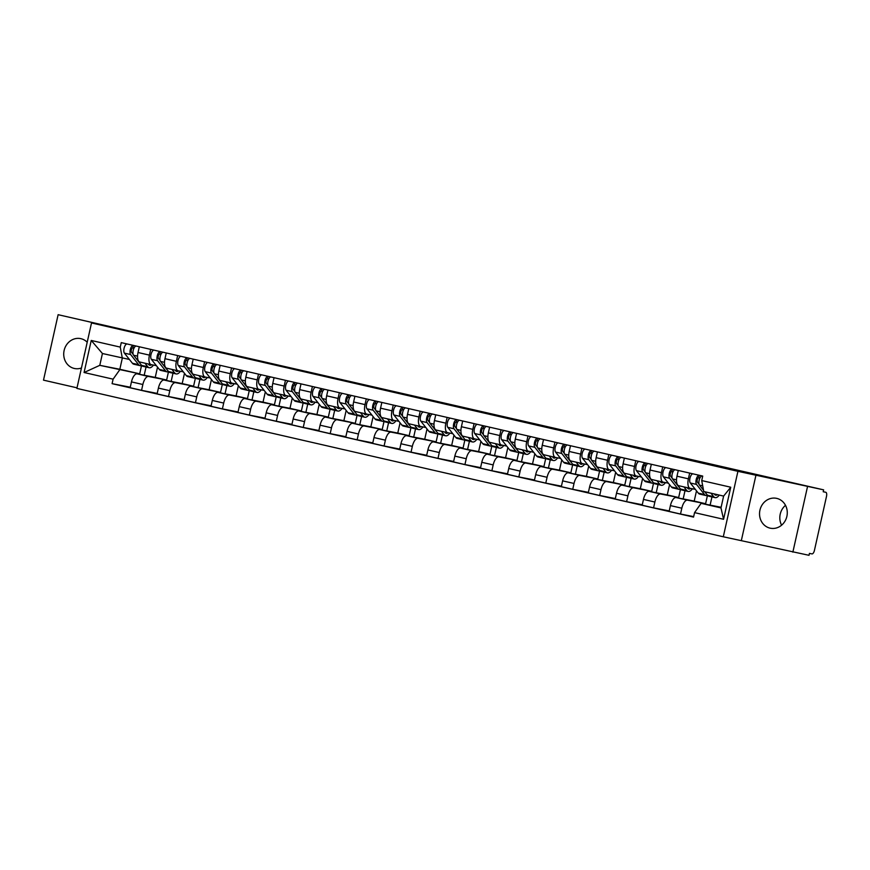 <?xml version="1.0" encoding="UTF-8"?>
<svg xmlns="http://www.w3.org/2000/svg" width="870" height="870" viewBox="0 0 870 870"><rect width="100%" height="100%" fill="white"/><g stroke="black" fill="none" stroke-linecap="round" stroke-linejoin="round"><path stroke-width="1.3" d="M781.597 525.197A15.258 13.822 101.1 0 1 785.501 505.318M776.736 498.379A15.258 13.822 -78.9 0 0 776.344 498.303A15.258 13.822 -78.9 0 0 759.891 510.385A15.258 13.822 -78.9 0 0 770.08 528.155A15.258 13.822 -78.9 0 0 770.472 528.231A15.258 13.822 -78.9 0 0 786.926 516.149A15.258 13.822 -78.9 0 0 776.736 498.379M84.118 356.047A15.258 13.822 101.1 0 1 84.825 352.894M87.207 342.225A15.258 13.822 -78.9 0 0 80.921 338.68A15.258 13.822 -78.9 0 0 80.529 338.593A15.258 13.822 -78.9 0 0 64.075 350.686A15.258 13.822 -78.9 0 0 74.265 368.456A15.258 13.822 -78.9 0 0 74.657 368.532A15.258 13.822 -78.9 0 0 81.454 367.999M91.513 322.955L76.886 388.411L723.296 536.779L809.013 555.31L809.437 553.396L811.949 553.896A3.915 1.653 102.9 0 0 814.429 550.395L826.5 496.389A3.915 1.653 102.9 0 0 825.75 492.257A3.915 1.653 102.9 0 0 825.728 492.257L823.216 491.757L823.64 489.853L737.923 471.322L91.513 322.955L109.609 326.511L58.127 314.69L823.64 489.853M58.127 314.69L43.5 380.146L77.017 387.835M792.864 552.135L807.501 486.689M157.535 367.129L155.241 377.395L137.145 373.85A8.994 3.806 102.9 0 0 131.457 381.897L130.152 387.715L141.56 390.336L142.854 384.507A8.994 3.806 -77.1 0 1 148.552 376.471L166.638 380.016L168.508 371.653M156.361 365.65L151.195 364.639A8.994 3.806 -77.1 0 1 151.141 364.628A8.994 3.806 -77.1 0 1 149.422 355.123L138.025 352.513A8.994 3.806 102.9 0 0 139.744 362.007A8.994 3.806 102.9 0 0 139.798 362.018L151.097 364.617M138.025 352.513L139.309 346.771L136.307 346.086A4.894 2.066 -77.1 0 0 133.415 349.653A4.894 2.066 -77.1 0 0 133.556 355.221L137.547 356.135M157.209 393.403L141.56 390.336M172.989 373.208L171.151 381.419M149.422 355.123L150.706 349.381M184.483 373.317L182.189 383.583L164.093 380.038A8.994 3.806 102.9 0 0 158.405 388.085L157.1 393.903L168.508 396.513L169.802 390.695A8.994 3.806 -77.1 0 1 175.501 382.648L193.586 386.204L195.456 377.841M180.405 371.262A11.734 4.959 -77.1 0 1 176.142 373.926L169.922 372.501A11.734 4.959 -77.1 0 1 168.508 371.533L160.504 361.409A4.894 2.066 -77.1 0 1 160.363 355.841A4.894 2.066 -77.1 0 1 163.255 352.274L166.257 352.959L164.974 358.69A8.994 3.806 102.9 0 0 166.692 368.195A8.994 3.806 102.9 0 0 166.746 368.206L178.045 370.794M184.157 399.591L168.508 396.513M199.937 379.385L198.099 387.607M183.309 371.838L178.143 370.816A8.994 3.806 -77.1 0 1 178.089 370.805A8.994 3.806 -77.1 0 1 176.371 361.311L177.654 355.569M211.432 379.505L209.137 389.771L191.041 386.215A8.994 3.806 102.9 0 0 185.353 394.262L184.048 400.091L195.456 402.701L196.75 396.883A8.994 3.806 -77.1 0 1 202.449 388.836L220.534 392.381L222.405 384.018M207.354 377.449A11.734 4.959 -77.1 0 1 203.091 380.114L196.87 378.689A11.734 4.959 -77.1 0 1 195.456 377.721L187.452 367.586A4.894 2.066 -77.1 0 1 187.311 362.029A4.894 2.066 -77.1 0 1 190.204 358.451L193.205 359.147L191.922 364.878A8.994 3.806 102.9 0 0 193.64 374.383A8.994 3.806 102.9 0 0 193.695 374.394L204.994 376.982M211.105 405.779L195.456 402.701M226.885 385.573L225.047 393.795M210.257 378.015L205.092 377.004A8.994 3.806 -77.1 0 1 205.037 376.993A8.994 3.806 -77.1 0 1 203.319 367.499L204.602 361.757M238.38 385.693L236.085 395.959L217.989 392.403A8.994 3.806 102.9 0 0 212.302 400.45L210.997 406.268L222.405 408.889L223.699 403.071A8.994 3.806 -77.1 0 1 229.397 395.023L247.482 398.569L249.353 390.206M234.302 383.637A11.734 4.959 -77.1 0 1 230.039 386.302L223.818 384.866A11.734 4.959 -77.1 0 1 222.405 383.909L214.401 373.774A4.894 2.066 -77.1 0 1 214.259 368.206A4.894 2.066 -77.1 0 1 217.152 364.639L220.153 365.324L218.87 371.066A8.994 3.806 102.9 0 0 220.588 380.56A8.994 3.806 102.9 0 0 220.643 380.571L231.942 383.17A8.994 3.806 -77.1 0 1 230.267 373.676L231.55 367.934M238.054 411.956L222.405 408.889M253.833 391.761L251.995 399.972M237.205 384.203L232.04 383.191A8.994 3.806 -77.1 0 1 231.985 383.181L220.588 380.56M265.328 391.87L263.034 402.136L244.938 398.59A8.994 3.806 102.9 0 0 239.25 406.638L237.945 412.456L249.353 415.077L250.647 409.248A8.994 3.806 -77.1 0 1 256.345 401.211L274.431 404.757L276.301 396.394M261.25 389.814A11.734 4.959 -77.1 0 1 256.987 392.479L250.767 391.054A11.734 4.959 -77.1 0 1 249.353 390.097L241.349 379.962A4.894 2.066 -77.1 0 1 241.207 374.394A4.894 2.066 -77.1 0 1 244.1 370.827L247.102 371.512L245.818 377.243A8.994 3.806 102.9 0 0 247.537 386.748A8.994 3.806 102.9 0 0 247.591 386.758L258.89 389.358M265.002 418.144L249.353 415.077M280.782 397.949L278.944 406.159M264.154 390.391L258.988 389.379A8.994 3.806 -77.1 0 1 258.934 389.368A8.994 3.806 -77.1 0 1 257.215 379.864L258.499 374.122M292.276 398.058L289.982 408.324L271.886 404.778A8.994 3.806 102.9 0 0 266.198 412.826L264.893 418.644L276.301 421.254L277.595 415.436A8.994 3.806 -77.1 0 1 283.294 407.388L301.379 410.944L303.249 402.582M288.198 396.002A11.734 4.959 -77.1 0 1 283.935 398.667L277.715 397.242A11.734 4.959 -77.1 0 1 276.301 396.274L268.297 386.139A4.894 2.066 -77.1 0 1 268.156 380.581A4.894 2.066 -77.1 0 1 271.048 377.004L274.05 377.7L272.767 383.431A8.994 3.806 102.9 0 0 274.485 392.935A8.994 3.806 102.9 0 0 274.539 392.946L285.838 395.535M291.95 424.332L276.301 421.254M307.73 404.126L305.892 412.347M291.102 396.579L285.936 395.556A8.994 3.806 -77.1 0 1 285.882 395.546A8.994 3.806 -77.1 0 1 284.164 386.052L285.447 380.31M319.225 404.245L316.93 414.512L298.834 410.955A8.994 3.806 102.9 0 0 293.147 419.003L291.841 424.832L303.249 427.442L304.543 421.624A8.994 3.806 -77.1 0 1 310.242 413.576L328.327 417.121L330.198 408.759M315.147 402.19A11.734 4.959 -77.1 0 1 310.884 404.854L304.663 403.43A11.734 4.959 -77.1 0 1 303.249 402.462L295.245 392.326A4.894 2.066 -77.1 0 1 295.104 386.769A4.894 2.066 -77.1 0 1 297.997 383.191L300.998 383.887L299.715 389.619A8.994 3.806 102.9 0 0 301.433 399.112A8.994 3.806 102.9 0 0 301.488 399.123L312.787 401.722M318.898 430.519L303.249 427.442M334.678 410.314L332.84 418.524M318.05 402.756L312.885 401.744A8.994 3.806 -77.1 0 1 312.83 401.733A8.994 3.806 -77.1 0 1 311.112 392.239L312.395 386.497M346.173 410.433L343.878 420.699L325.782 417.143A8.994 3.806 102.9 0 0 320.095 425.191L318.79 431.009L330.198 433.63L331.492 427.812A8.994 3.806 -77.1 0 1 337.19 419.764L355.275 423.309L357.146 414.946M342.095 408.378A11.734 4.959 -77.1 0 1 337.832 411.042L331.611 409.607A11.734 4.959 -77.1 0 1 330.198 408.65L322.194 398.514A4.894 2.066 -77.1 0 1 322.052 392.946A4.894 2.066 -77.1 0 1 324.945 389.379L327.946 390.064L326.663 395.806A8.994 3.806 102.9 0 0 328.381 405.3A8.994 3.806 102.9 0 0 328.436 405.311L339.735 407.91M345.847 436.696L330.198 433.63M361.626 416.502L359.788 424.712M344.998 408.943L339.833 407.932A8.994 3.806 -77.1 0 1 339.778 407.921A8.994 3.806 -77.1 0 1 338.06 398.416L339.344 392.674M373.121 416.61L370.827 426.876L352.731 423.331A8.994 3.806 102.9 0 0 347.043 431.379L345.738 437.197L357.146 439.818L358.44 433.989A8.994 3.806 -77.1 0 1 364.138 425.952L382.224 429.497L384.094 421.134M369.043 414.555A11.734 4.959 -77.1 0 1 364.78 417.219L358.56 415.795A11.734 4.959 -77.1 0 1 357.146 414.838L349.142 404.702A4.894 2.066 -77.1 0 1 349 399.134A4.894 2.066 -77.1 0 1 351.893 395.567L354.895 396.252L353.611 401.983A8.994 3.806 102.9 0 0 355.33 411.488A8.994 3.806 102.9 0 0 355.384 411.499L366.683 414.087M372.795 442.884L357.146 439.818M388.575 422.689L386.737 430.9M371.947 415.131L366.781 414.12A8.994 3.806 -77.1 0 1 366.727 414.109A8.994 3.806 -77.1 0 1 365.008 404.604L366.292 398.862M400.069 422.798L397.775 433.064L379.679 429.519A8.994 3.806 102.9 0 0 373.991 437.566L372.686 443.385L384.094 445.995L385.388 440.176A8.994 3.806 -77.1 0 1 391.087 432.129L409.172 435.685L411.042 427.322M395.991 420.743A11.734 4.959 -77.1 0 1 391.728 423.407L385.508 421.983A11.734 4.959 -77.1 0 1 384.094 421.015L376.09 410.879A4.894 2.066 -77.1 0 1 375.949 405.322A4.894 2.066 -77.1 0 1 378.841 401.744L381.843 402.44L380.56 408.171A8.994 3.806 102.9 0 0 382.278 417.676A8.994 3.806 102.9 0 0 382.332 417.687L393.631 420.275M399.743 449.072L384.094 445.995M415.523 428.866L413.685 437.088M398.895 421.319L393.729 420.297A8.994 3.806 -77.1 0 1 393.675 420.286A8.994 3.806 -77.1 0 1 391.957 410.792L393.24 405.05M427.018 428.986L424.723 439.252L406.627 435.696A8.994 3.806 102.9 0 0 400.939 443.743L399.635 449.562L411.042 452.182L412.337 446.364A8.994 3.806 -77.1 0 1 418.035 438.317L436.12 441.862L437.991 433.499M422.94 426.931A11.734 4.959 -77.1 0 1 418.677 429.595L412.456 428.171A11.734 4.959 -77.1 0 1 411.042 427.203L403.038 417.067A4.894 2.066 -77.1 0 1 402.897 411.499A4.894 2.066 -77.1 0 1 405.79 407.932L408.791 408.628L407.508 414.359A8.994 3.806 102.9 0 0 409.226 423.853A8.994 3.806 102.9 0 0 409.281 423.864L420.58 426.463M426.691 455.26L411.042 452.182M442.471 435.054L440.633 443.265M425.843 427.496L420.678 426.485A8.994 3.806 -77.1 0 1 420.623 426.474A8.994 3.806 -77.1 0 1 418.905 416.98L420.188 411.238M453.966 435.174L451.671 445.429L433.575 441.884A8.994 3.806 102.9 0 0 427.888 449.931L426.583 455.749L437.991 458.37L439.285 452.552A8.994 3.806 -77.1 0 1 444.983 444.505L463.068 448.05L464.939 439.687M449.888 433.108A11.734 4.959 -77.1 0 1 445.625 435.783L439.404 434.347A11.734 4.959 -77.1 0 1 437.991 433.39L429.987 423.255A4.894 2.066 -77.1 0 1 429.845 417.687A4.894 2.066 -77.1 0 1 432.738 414.12L435.739 414.805L434.456 420.547A8.994 3.806 102.9 0 0 436.174 430.041A8.994 3.806 102.9 0 0 436.229 430.052L447.528 432.651M453.64 461.437L437.991 458.37M469.419 441.242L467.581 449.453M452.791 433.684L447.626 432.673A8.994 3.806 -77.1 0 1 447.571 432.662A8.994 3.806 -77.1 0 1 445.853 423.157L447.137 417.415M480.914 441.351L478.62 451.617L460.524 448.072A8.994 3.806 102.9 0 0 454.836 456.119L453.531 461.937L464.939 464.558L466.233 458.729A8.994 3.806 -77.1 0 1 471.931 450.682L490.017 454.238L491.887 445.875M476.825 439.296A11.734 4.959 -77.1 0 1 472.573 441.96L466.353 440.535A11.734 4.959 -77.1 0 1 464.939 439.578L456.935 429.443A4.894 2.066 -77.1 0 1 456.793 423.875A4.894 2.066 -77.1 0 1 459.686 420.308L462.688 420.993L461.404 426.724A8.994 3.806 102.9 0 0 463.123 436.229A8.994 3.806 102.9 0 0 463.177 436.24L474.476 438.828M480.588 467.625L464.939 464.558M496.368 447.43L494.53 455.641M479.74 439.872L474.574 438.861A8.994 3.806 -77.1 0 1 474.52 438.85A8.994 3.806 -77.1 0 1 472.801 429.345L474.085 423.603M507.862 447.539L505.568 457.805L487.472 454.26A8.994 3.806 102.9 0 0 481.784 462.296L480.479 468.125L491.887 470.735L493.181 464.917A8.994 3.806 -77.1 0 1 498.88 456.87L516.965 460.426L518.835 452.063M503.773 445.483A11.734 4.959 -77.1 0 1 499.521 448.148L493.301 446.723A11.734 4.959 -77.1 0 1 491.887 445.755L483.883 435.62A4.894 2.066 -77.1 0 1 483.742 430.063A4.894 2.066 -77.1 0 1 486.635 426.485L489.636 427.181L488.353 432.912A8.994 3.806 102.9 0 0 490.071 442.417A8.994 3.806 102.9 0 0 490.125 442.428L501.424 445.016A8.994 3.806 -77.1 0 1 499.75 435.533L501.033 429.791M507.536 473.813L491.887 470.735M523.316 453.607L521.478 461.829M506.688 446.049L501.522 445.038A8.994 3.806 -77.1 0 1 501.468 445.027L490.071 442.417M534.811 453.727L532.516 463.993L514.42 460.437A8.994 3.806 102.9 0 0 508.732 468.484L507.428 474.302L518.835 476.923L520.129 471.105A8.994 3.806 -77.1 0 1 525.828 463.057L543.913 466.603L545.784 458.24M530.722 451.671A11.734 4.959 -77.1 0 1 526.47 454.336L520.249 452.911A11.734 4.959 -77.1 0 1 518.835 451.943L510.831 441.808A4.894 2.066 -77.1 0 1 510.69 436.24A4.894 2.066 -77.1 0 1 513.583 432.673L516.584 433.369L515.301 439.1A8.994 3.806 102.9 0 0 517.019 448.594A8.994 3.806 102.9 0 0 517.074 448.605L528.373 451.204M534.485 479.99L518.835 476.923M550.264 459.795L548.426 468.006M533.636 452.237L528.471 451.225A8.994 3.806 -77.1 0 1 528.416 451.215A8.994 3.806 -77.1 0 1 526.698 441.71L527.981 435.979M561.759 459.904L559.464 470.17L541.368 466.624A8.994 3.806 102.9 0 0 535.681 474.672L534.376 480.49L545.784 483.111L547.078 477.293A8.994 3.806 -77.1 0 1 552.776 469.245L570.861 472.791L572.732 464.428M557.67 457.848A11.734 4.959 -77.1 0 1 553.418 460.524L547.197 459.088A11.734 4.959 -77.1 0 1 545.784 458.131L537.78 447.996A4.894 2.066 -77.1 0 1 537.638 442.428A4.894 2.066 -77.1 0 1 540.531 438.861L543.532 439.546L542.249 445.288A8.994 3.806 102.9 0 0 543.967 454.782A8.994 3.806 102.9 0 0 544.022 454.792L555.321 457.392M561.433 486.178L545.784 483.111M577.212 465.983L575.375 474.193M560.584 458.425L555.419 457.413A8.994 3.806 -77.1 0 1 555.364 457.402A8.994 3.806 -77.1 0 1 553.646 447.898L554.929 442.156M588.707 466.092L586.413 476.358L568.317 472.812A8.994 3.806 102.9 0 0 562.629 480.86L561.324 486.678L572.732 489.299L574.026 483.47A8.994 3.806 -77.1 0 1 579.725 475.422L597.81 478.978L599.68 470.616M584.618 464.036A11.734 4.959 -77.1 0 1 580.366 466.701L574.146 465.276A11.734 4.959 -77.1 0 1 572.732 464.308L564.728 454.183A4.894 2.066 -77.1 0 1 564.586 448.615A4.894 2.066 -77.1 0 1 567.479 445.048L570.481 445.734L569.197 451.465A8.994 3.806 102.9 0 0 570.916 460.969A8.994 3.806 102.9 0 0 570.97 460.98L582.269 463.569M588.381 492.366L572.732 489.299M604.161 472.16L602.323 480.381M587.533 464.613L582.367 463.59A8.994 3.806 -77.1 0 1 582.313 463.579A8.994 3.806 -77.1 0 1 580.594 454.086L581.878 448.344M615.655 472.279L613.361 482.546L595.265 479A8.994 3.806 102.9 0 0 589.577 487.037L588.272 492.866L599.68 495.476L600.974 489.658A8.994 3.806 -77.1 0 1 606.673 481.61L624.758 485.166L626.628 476.803M611.567 470.224A11.734 4.959 -77.1 0 1 607.314 472.888L601.094 471.464A11.734 4.959 -77.1 0 1 599.68 470.496L591.676 460.36A4.894 2.066 -77.1 0 1 591.535 454.803A4.894 2.066 -77.1 0 1 594.428 451.225L597.429 451.921L596.146 457.653A8.994 3.806 102.9 0 0 597.864 467.157A8.994 3.806 102.9 0 0 597.918 467.168L609.217 469.756M615.329 498.553L599.68 495.476M631.109 478.348L629.271 486.569M614.481 470.79L609.315 469.778A8.994 3.806 -77.1 0 1 609.261 469.767A8.994 3.806 -77.1 0 1 607.543 460.273L608.826 454.531M642.604 478.467L640.309 488.733L622.213 485.177A8.994 3.806 102.9 0 0 616.525 493.225L615.221 499.043L626.628 501.664L627.922 495.846A8.994 3.806 -77.1 0 1 633.621 487.798L651.706 491.343L653.577 482.98M638.515 476.412A11.734 4.959 -77.1 0 1 634.263 479.076L628.042 477.641A11.734 4.959 -77.1 0 1 626.628 476.684L618.624 466.548A4.894 2.066 -77.1 0 1 618.483 460.98A4.894 2.066 -77.1 0 1 621.376 457.413L624.377 458.098L623.094 463.84A8.994 3.806 102.9 0 0 624.812 473.334A8.994 3.806 102.9 0 0 624.867 473.345L636.166 475.944A8.994 3.806 -77.1 0 1 634.491 466.45L635.774 460.719M642.277 504.73L626.628 501.664M658.057 484.536L656.219 492.746M641.429 476.977L636.264 475.966A8.994 3.806 -77.1 0 1 636.209 475.955L624.812 473.334M669.552 484.644L667.257 494.91L649.161 491.365A8.994 3.806 102.9 0 0 643.474 499.413L642.169 505.231L653.577 507.852L654.871 502.033A8.994 3.806 -77.1 0 1 660.569 493.986L678.654 497.531L680.525 489.168M665.463 482.589A11.734 4.959 -77.1 0 1 661.211 485.253L654.99 483.829A11.734 4.959 -77.1 0 1 653.577 482.872L645.573 472.736A4.894 2.066 -77.1 0 1 645.431 467.168A4.894 2.066 -77.1 0 1 648.324 463.601L651.325 464.286L650.042 470.028A8.994 3.806 102.9 0 0 651.76 479.522A8.994 3.806 102.9 0 0 651.815 479.533L663.114 482.132M669.226 510.918L653.577 507.852M685.005 490.723L683.168 498.934M668.377 483.165L663.212 482.154A8.994 3.806 -77.1 0 1 663.157 482.143A8.994 3.806 -77.1 0 1 661.439 472.638L662.722 466.896M696.5 490.832L694.206 501.098L676.11 497.553A8.994 3.806 102.9 0 0 670.422 505.6L669.117 511.419L680.514 514.029L681.819 508.21A8.994 3.806 -77.1 0 1 687.518 500.163L705.603 503.719L707.473 495.356M692.411 488.777A11.734 4.959 -77.1 0 1 688.159 491.441L681.939 490.017A11.734 4.959 -77.1 0 1 680.525 489.049L672.521 478.924A4.894 2.066 -77.1 0 1 672.379 473.356A4.894 2.066 -77.1 0 1 675.272 469.789L678.274 470.474L676.99 476.205A8.994 3.806 102.9 0 0 678.709 485.71A8.994 3.806 102.9 0 0 678.763 485.721L690.062 488.309M693.662 516.617L680.514 514.029M711.954 496.9L710.116 505.122M695.326 489.353L690.16 488.331A8.994 3.806 -77.1 0 1 690.106 488.32A8.994 3.806 -77.1 0 1 688.387 478.826L689.671 473.084M694.206 501.098L705.603 503.719M667.257 494.91L678.654 497.531M640.309 488.733L651.706 491.343M613.361 482.546L624.758 485.166M586.413 476.358L597.81 478.978M559.464 470.17L570.861 472.791M532.516 463.993L543.913 466.603M505.568 457.805L516.965 460.426M478.62 451.617L490.017 454.238M451.671 445.429L463.068 448.05M424.723 439.252L436.12 441.862M397.775 433.064L409.172 435.685M370.827 426.876L382.224 429.497M343.878 420.699L355.275 423.309M316.93 414.512L328.327 417.121M289.982 408.324L301.379 410.944M263.034 402.136L274.431 404.757M236.085 395.959L247.482 398.569M209.137 389.771L220.534 392.381M182.189 383.583L193.586 386.204M155.241 377.395L166.638 380.016M122.333 358.07L119.832 369.271L99.789 365.335L139.689 373.828L141.56 365.465M119.832 369.271L139.689 373.828M129.412 359.462L102.432 353.514L99.789 365.335L84.075 372.512L91.241 340.453L120.256 347.108L122.3 358.07M721.121 507.275L701.111 503.349L720.98 507.917L723.622 496.085L703.754 491.517L701.72 480.566L702.721 476.075L121.267 342.628L120.256 347.108M701.72 480.566L730.746 487.222L723.579 519.281L694.554 512.626L701.111 503.349M119.658 369.902L113.1 379.168L112.089 383.659L693.553 517.106L694.554 512.626M113.1 379.168L84.075 372.512M723.296 536.779L737.923 471.322M741.392 540.324L756.019 474.868M130.261 387.215L112.089 383.659M146.04 367.02L144.202 375.231M91.241 340.453L102.432 353.514M720.98 507.917L723.579 519.281M723.622 496.085L730.746 487.222M148.215 363.954L148.661 364.508A9.189 3.882 102.9 0 0 149.76 365.269A9.189 3.882 102.9 0 0 151.652 364.726M153.457 365.074A11.734 4.959 -77.1 0 1 149.194 367.738L142.974 366.313A11.734 4.959 -77.1 0 1 141.56 365.356L133.556 355.221M149.194 367.738A11.734 4.959 -77.1 0 1 147.78 366.781L144.953 363.203M133.153 354.373L131.49 352.274A2.349 0.99 -77.1 0 1 131.424 349.609A2.349 0.99 -77.1 0 1 132.816 347.891L133.991 348.163M141.636 365.433A11.734 4.959 -77.1 0 1 140.037 365.639A11.734 4.959 -77.1 0 1 138.624 364.682L130.62 354.547A4.894 2.066 -77.1 0 1 130.478 348.979A4.894 2.066 -77.1 0 1 133.371 345.412L136.307 346.086M140.037 365.639L133.817 364.215A11.734 4.959 -77.1 0 1 132.403 363.247L124.399 353.122A4.894 2.066 -77.1 0 1 124.269 347.554A4.894 2.066 -77.1 0 1 127.15 343.987L127.324 344.02M132.816 347.891L133.371 345.412L127.15 343.987M175.164 370.142L175.609 370.696A9.189 3.882 102.9 0 0 176.708 371.446A9.189 3.882 102.9 0 0 178.6 370.914M176.142 373.926A11.734 4.959 -77.1 0 1 174.729 372.969L171.901 369.391M160.102 360.561L158.438 358.462A2.349 0.99 -77.1 0 1 158.373 355.786A2.349 0.99 -77.1 0 1 159.765 354.079L160.939 354.351M168.584 371.62A11.734 4.959 -77.1 0 1 166.986 371.827A11.734 4.959 -77.1 0 1 165.572 370.859L157.568 360.735A4.894 2.066 -77.1 0 1 157.426 355.167A4.894 2.066 -77.1 0 1 160.319 351.6L163.255 352.274M166.986 371.827L160.765 370.402A11.734 4.959 -77.1 0 1 159.351 369.435L151.347 359.299A4.894 2.066 -77.1 0 1 151.217 353.742A4.894 2.066 -77.1 0 1 154.099 350.164L154.273 350.208M159.765 354.079L160.319 351.6L154.099 350.164M202.112 376.318L202.558 376.884A9.189 3.882 102.9 0 0 203.656 377.634A9.189 3.882 102.9 0 0 205.548 377.091M203.091 380.114A11.734 4.959 -77.1 0 1 201.677 379.146L198.849 375.579M187.05 366.738L185.386 364.65A2.349 0.99 -77.1 0 1 185.321 361.974A2.349 0.99 -77.1 0 1 186.713 360.256L187.887 360.528M195.532 377.808A11.734 4.959 -77.1 0 1 193.934 378.015A11.734 4.959 -77.1 0 1 192.52 377.047L184.516 366.912A4.894 2.066 -77.1 0 1 184.375 361.354A4.894 2.066 -77.1 0 1 187.267 357.777L190.204 358.451M193.934 378.015L187.713 376.579A11.734 4.959 -77.1 0 1 186.3 375.622L178.296 365.487A4.894 2.066 -77.1 0 1 178.165 359.919A4.894 2.066 -77.1 0 1 181.047 356.352L181.221 356.385M186.713 360.256L187.267 357.777L181.047 356.352M229.06 382.506L229.506 383.061A9.189 3.882 102.9 0 0 230.604 383.822A9.189 3.882 102.9 0 0 232.497 383.278M230.039 386.302A11.734 4.959 -77.1 0 1 228.625 385.334L225.798 381.756M213.998 372.925L212.334 370.827A2.349 0.99 -77.1 0 1 212.269 368.162A2.349 0.99 -77.1 0 1 213.661 366.444L214.836 366.716M222.481 383.996A11.734 4.959 -77.1 0 1 220.882 384.192A11.734 4.959 -77.1 0 1 219.468 383.235L211.464 373.099A4.894 2.066 -77.1 0 1 211.323 367.531A4.894 2.066 -77.1 0 1 214.216 363.964L217.152 364.639M220.882 384.192L214.662 382.767A11.734 4.959 -77.1 0 1 213.248 381.81L205.244 371.675A4.894 2.066 -77.1 0 1 205.113 366.107A4.894 2.066 -77.1 0 1 207.995 362.54L208.169 362.572M213.661 366.444L214.216 363.964L207.995 362.54M256.008 388.694L256.454 389.249A9.189 3.882 102.9 0 0 257.553 390.01A9.189 3.882 102.9 0 0 259.445 389.466M256.987 392.479A11.734 4.959 -77.1 0 1 255.573 391.522L252.746 387.944M240.946 379.113L239.283 377.014A2.349 0.99 -77.1 0 1 239.217 374.339A2.349 0.99 -77.1 0 1 240.609 372.632L241.784 372.904M249.429 390.173A11.734 4.959 -77.1 0 1 247.83 390.38A11.734 4.959 -77.1 0 1 246.417 389.423L238.413 379.287A4.894 2.066 -77.1 0 1 238.271 373.719A4.894 2.066 -77.1 0 1 241.164 370.152L244.1 370.827M247.83 390.38L241.61 388.955A11.734 4.959 -77.1 0 1 240.196 387.987L232.192 377.852A4.894 2.066 -77.1 0 1 232.062 372.295A4.894 2.066 -77.1 0 1 234.943 368.728L235.117 368.76M240.609 372.632L241.164 370.152L234.943 368.728M282.957 394.882L283.402 395.437A9.189 3.882 102.9 0 0 284.501 396.187A9.189 3.882 102.9 0 0 286.393 395.654M283.935 398.667A11.734 4.959 -77.1 0 1 282.522 397.71L279.694 394.132M267.895 385.301L266.231 383.202A2.349 0.99 -77.1 0 1 266.166 380.527A2.349 0.99 -77.1 0 1 267.558 378.82L268.732 379.092M276.377 396.361A11.734 4.959 -77.1 0 1 274.779 396.568A11.734 4.959 -77.1 0 1 273.365 395.6L265.361 385.464A4.894 2.066 -77.1 0 1 265.219 379.907A4.894 2.066 -77.1 0 1 268.112 376.34L271.048 377.004M274.779 396.568L268.558 395.143A11.734 4.959 -77.1 0 1 267.144 394.175L259.14 384.04A4.894 2.066 -77.1 0 1 259.01 378.483A4.894 2.066 -77.1 0 1 261.892 374.905L262.066 374.937M267.558 378.82L268.112 376.34L261.892 374.905M309.905 401.059L310.351 401.625A9.189 3.882 102.9 0 0 311.449 402.375A9.189 3.882 102.9 0 0 313.341 401.831M310.884 404.854A11.734 4.959 -77.1 0 1 309.47 403.887L306.642 400.309M294.843 391.478L293.179 389.39A2.349 0.99 -77.1 0 1 293.114 386.715A2.349 0.99 -77.1 0 1 294.506 384.997L295.68 385.269M303.325 402.549A11.734 4.959 -77.1 0 1 301.727 402.756A11.734 4.959 -77.1 0 1 300.313 401.788L292.309 391.652A4.894 2.066 -77.1 0 1 292.168 386.095A4.894 2.066 -77.1 0 1 295.06 382.517L297.997 383.191M301.727 402.756L295.506 401.32A11.734 4.959 -77.1 0 1 294.093 400.363L286.089 390.228A4.894 2.066 -77.1 0 1 285.958 384.66A4.894 2.066 -77.1 0 1 288.84 381.093L289.014 381.125M294.506 384.997L295.06 382.517L288.84 381.093M336.853 407.247L337.299 407.802A9.189 3.882 102.9 0 0 338.397 408.563A9.189 3.882 102.9 0 0 340.29 408.019M337.832 411.042A11.734 4.959 -77.1 0 1 336.418 410.074L333.591 406.497M321.791 397.666L320.127 395.567A2.349 0.99 -77.1 0 1 320.062 392.903A2.349 0.99 -77.1 0 1 321.454 391.185L322.629 391.456M330.274 408.737A11.734 4.959 -77.1 0 1 328.675 408.933A11.734 4.959 -77.1 0 1 327.261 407.976L319.257 397.84A4.894 2.066 -77.1 0 1 319.116 392.272A4.894 2.066 -77.1 0 1 322.009 388.705L324.945 389.379M328.675 408.933L322.455 407.508A11.734 4.959 -77.1 0 1 321.041 406.551L313.037 396.415A4.894 2.066 -77.1 0 1 312.906 390.847A4.894 2.066 -77.1 0 1 315.788 387.28L315.962 387.313M321.454 391.185L322.009 388.705L315.788 387.28M363.801 413.435L364.247 413.989A9.189 3.882 102.9 0 0 365.346 414.751A9.189 3.882 102.9 0 0 367.238 414.207M364.78 417.219A11.734 4.959 -77.1 0 1 363.366 416.262L360.539 412.685M348.739 403.854L347.076 401.755A2.349 0.99 -77.1 0 1 347.01 399.08A2.349 0.99 -77.1 0 1 348.402 397.372L349.577 397.644M357.222 414.914A11.734 4.959 -77.1 0 1 355.623 415.12A11.734 4.959 -77.1 0 1 354.21 414.163L346.206 404.028A4.894 2.066 -77.1 0 1 346.064 398.46A4.894 2.066 -77.1 0 1 348.957 394.893L351.893 395.567M355.623 415.12L349.403 413.696A11.734 4.959 -77.1 0 1 347.989 412.728L339.985 402.592A4.894 2.066 -77.1 0 1 339.855 397.035A4.894 2.066 -77.1 0 1 342.736 393.457L342.91 393.501M348.402 397.372L348.957 394.893L342.736 393.457M390.75 419.612L391.195 420.177A9.189 3.882 102.9 0 0 392.294 420.928A9.189 3.882 102.9 0 0 394.186 420.395M391.728 423.407A11.734 4.959 -77.1 0 1 390.315 422.45L387.487 418.872M375.688 410.031L374.024 407.943A2.349 0.99 -77.1 0 1 373.959 405.268A2.349 0.99 -77.1 0 1 375.351 403.56L376.525 403.832M384.17 421.102A11.734 4.959 -77.1 0 1 382.572 421.308A11.734 4.959 -77.1 0 1 381.158 420.34L373.154 410.205A4.894 2.066 -77.1 0 1 373.012 404.648A4.894 2.066 -77.1 0 1 375.905 401.07L378.841 401.744M382.572 421.308L376.351 419.884A11.734 4.959 -77.1 0 1 374.937 418.916L366.933 408.78A4.894 2.066 -77.1 0 1 366.803 403.223A4.894 2.066 -77.1 0 1 369.685 399.645L369.859 399.678M375.351 403.56L375.905 401.07L369.685 399.645M417.698 425.8L418.133 426.365A9.189 3.882 102.9 0 0 419.242 427.116A9.189 3.882 102.9 0 0 421.134 426.572M418.677 429.595A11.734 4.959 -77.1 0 1 417.263 428.627L414.435 425.049M402.636 416.219L400.972 414.131A2.349 0.99 -77.1 0 1 400.907 411.456A2.349 0.99 -77.1 0 1 402.299 409.737L403.473 410.009M411.118 427.29A11.734 4.959 -77.1 0 1 409.52 427.496A11.734 4.959 -77.1 0 1 408.106 426.528L400.102 416.393A4.894 2.066 -77.1 0 1 399.961 410.825A4.894 2.066 -77.1 0 1 402.853 407.258L405.79 407.932M409.52 427.496L403.299 426.061A11.734 4.959 -77.1 0 1 401.886 425.104L393.882 414.968A4.894 2.066 -77.1 0 1 393.751 409.4A4.894 2.066 -77.1 0 1 396.633 405.833L396.807 405.866M402.299 409.737L402.853 407.258L396.633 405.833M444.646 431.988L445.081 432.542A9.189 3.882 102.9 0 0 446.19 433.303A9.189 3.882 102.9 0 0 448.083 432.76M445.625 435.783A11.734 4.959 -77.1 0 1 444.211 434.815L441.384 431.237M429.584 422.407L427.92 420.308A2.349 0.99 -77.1 0 1 427.855 417.643A2.349 0.99 -77.1 0 1 429.247 415.925L430.422 416.197M438.067 433.477A11.734 4.959 -77.1 0 1 436.468 433.673A11.734 4.959 -77.1 0 1 435.054 432.716L427.05 422.581A4.894 2.066 -77.1 0 1 426.909 417.013A4.894 2.066 -77.1 0 1 429.802 413.446L432.738 414.12M436.468 433.673L430.248 432.249A11.734 4.959 -77.1 0 1 428.834 431.292L420.83 421.156A4.894 2.066 -77.1 0 1 420.699 415.588A4.894 2.066 -77.1 0 1 423.581 412.021L423.755 412.054M429.247 415.925L429.802 413.446L423.581 412.021M471.594 438.175L472.029 438.73A9.189 3.882 102.9 0 0 473.139 439.48A9.189 3.882 102.9 0 0 475.031 438.948M472.573 441.96A11.734 4.959 -77.1 0 1 471.159 441.003L468.332 437.425M456.532 428.595L454.869 426.496A2.349 0.99 -77.1 0 1 454.803 423.82A2.349 0.99 -77.1 0 1 456.195 422.113L457.37 422.385M465.015 439.654A11.734 4.959 -77.1 0 1 463.416 439.861A11.734 4.959 -77.1 0 1 462.003 438.904L453.999 428.769A4.894 2.066 -77.1 0 1 453.857 423.201A4.894 2.066 -77.1 0 1 456.75 419.634L459.686 420.308M463.416 439.861L457.196 438.436A11.734 4.959 -77.1 0 1 455.782 437.469L447.778 427.333A4.894 2.066 -77.1 0 1 447.637 421.776A4.894 2.066 -77.1 0 1 450.529 418.198L450.703 418.242M456.195 422.113L456.75 419.634L450.529 418.198M498.543 444.352L498.978 444.918A9.189 3.882 102.9 0 0 500.087 445.668A9.189 3.882 102.9 0 0 501.979 445.125M499.521 448.148A11.734 4.959 -77.1 0 1 498.108 447.191L495.28 443.613M483.481 434.772L481.817 432.684A2.349 0.99 -77.1 0 1 481.752 430.008A2.349 0.99 -77.1 0 1 483.144 428.301L484.318 428.573M491.963 445.842A11.734 4.959 -77.1 0 1 490.365 446.049A11.734 4.959 -77.1 0 1 488.951 445.081L480.947 434.946A4.894 2.066 -77.1 0 1 480.805 429.388A4.894 2.066 -77.1 0 1 483.698 425.811L486.635 426.485M490.365 446.049L484.144 444.624A11.734 4.959 -77.1 0 1 482.73 443.656L474.726 433.521A4.894 2.066 -77.1 0 1 474.585 427.953A4.894 2.066 -77.1 0 1 477.478 424.386L477.652 424.419M483.144 428.301L483.698 425.811L477.478 424.386M525.491 450.54L525.926 451.106A9.189 3.882 102.9 0 0 527.035 451.856A9.189 3.882 102.9 0 0 528.927 451.312M526.47 454.336A11.734 4.959 -77.1 0 1 525.056 453.368L522.228 449.79M510.429 440.959L508.765 438.861A2.349 0.99 -77.1 0 1 508.7 436.196A2.349 0.99 -77.1 0 1 510.092 434.478L511.266 434.75M518.911 452.03A11.734 4.959 -77.1 0 1 517.313 452.237A11.734 4.959 -77.1 0 1 515.899 451.269L507.895 441.133A4.894 2.066 -77.1 0 1 507.754 435.565A4.894 2.066 -77.1 0 1 510.646 431.998L513.583 432.673M517.313 452.237L511.092 450.801A11.734 4.959 -77.1 0 1 509.679 449.844L501.675 439.709A4.894 2.066 -77.1 0 1 501.533 434.141A4.894 2.066 -77.1 0 1 504.426 430.574L504.6 430.606M510.092 434.478L510.646 431.998L504.426 430.574M552.439 456.728L552.874 457.283A9.189 3.882 102.9 0 0 553.983 458.044A9.189 3.882 102.9 0 0 555.876 457.5M553.418 460.524A11.734 4.959 -77.1 0 1 552.004 459.556L549.177 455.978M537.377 447.147L535.713 445.048A2.349 0.99 -77.1 0 1 535.648 442.384A2.349 0.99 -77.1 0 1 537.04 440.666L538.215 440.938M545.86 458.218A11.734 4.959 -77.1 0 1 544.261 458.414A11.734 4.959 -77.1 0 1 542.847 457.457L534.843 447.321A4.894 2.066 -77.1 0 1 534.702 441.753A4.894 2.066 -77.1 0 1 537.595 438.186L540.531 438.861M544.261 458.414L538.041 456.989A11.734 4.959 -77.1 0 1 536.627 456.032L528.623 445.897A4.894 2.066 -77.1 0 1 528.481 440.329A4.894 2.066 -77.1 0 1 531.374 436.762L531.548 436.794M537.04 440.666L537.595 438.186L531.374 436.762M579.387 462.916L579.822 463.471A9.189 3.882 102.9 0 0 580.932 464.221A9.189 3.882 102.9 0 0 582.824 463.688M580.366 466.701A11.734 4.959 -77.1 0 1 578.952 465.744L576.125 462.166M564.315 453.335L562.662 451.236A2.349 0.99 -77.1 0 1 562.596 448.561A2.349 0.99 -77.1 0 1 563.988 446.854L565.163 447.126M572.808 464.395A11.734 4.959 -77.1 0 1 571.209 464.602A11.734 4.959 -77.1 0 1 569.796 463.645L561.792 453.509A4.894 2.066 -77.1 0 1 561.65 447.941A4.894 2.066 -77.1 0 1 564.543 444.374L567.479 445.048M571.209 464.602L564.989 463.177A11.734 4.959 -77.1 0 1 563.575 462.209L555.571 452.074A4.894 2.066 -77.1 0 1 555.43 446.517A4.894 2.066 -77.1 0 1 558.322 442.939L558.496 442.982M563.988 446.854L564.543 444.374L558.322 442.939M606.336 469.093L606.771 469.659A9.189 3.882 102.9 0 0 607.88 470.409A9.189 3.882 102.9 0 0 609.772 469.865M607.314 472.888A11.734 4.959 -77.1 0 1 605.901 471.921L603.073 468.354M591.263 459.512L589.61 457.424A2.349 0.99 -77.1 0 1 589.545 454.749A2.349 0.99 -77.1 0 1 590.937 453.031L592.111 453.303M599.756 470.583A11.734 4.959 -77.1 0 1 598.158 470.79A11.734 4.959 -77.1 0 1 596.744 469.822L588.74 459.686A4.894 2.066 -77.1 0 1 588.598 454.129A4.894 2.066 -77.1 0 1 591.491 450.551L594.428 451.225M598.158 470.79L591.937 469.365A11.734 4.959 -77.1 0 1 590.523 468.397L582.519 458.262A4.894 2.066 -77.1 0 1 582.378 452.694A4.894 2.066 -77.1 0 1 585.271 449.127L585.445 449.159M590.937 453.031L591.491 450.551L585.271 449.127M633.284 475.281L633.719 475.846A9.189 3.882 102.9 0 0 634.828 476.597A9.189 3.882 102.9 0 0 636.72 476.053M634.263 479.076A11.734 4.959 -77.1 0 1 632.849 478.108L630.021 474.531M618.211 465.7L616.558 463.601A2.349 0.99 -77.1 0 1 616.493 460.937A2.349 0.99 -77.1 0 1 617.885 459.219L619.059 459.49M626.704 476.771A11.734 4.959 -77.1 0 1 625.106 476.977A11.734 4.959 -77.1 0 1 623.692 476.01L615.688 465.874A4.894 2.066 -77.1 0 1 615.547 460.306A4.894 2.066 -77.1 0 1 618.439 456.739L621.376 457.413M625.106 476.977L618.885 475.542A11.734 4.959 -77.1 0 1 617.472 474.585L609.468 464.449A4.894 2.066 -77.1 0 1 609.326 458.881A4.894 2.066 -77.1 0 1 612.219 455.314L612.393 455.347M617.885 459.219L618.439 456.739L612.219 455.314M660.232 481.469L660.667 482.023A9.189 3.882 102.9 0 0 661.776 482.785A9.189 3.882 102.9 0 0 663.669 482.241M661.211 485.253A11.734 4.959 -77.1 0 1 659.797 484.296L656.97 480.719M645.159 471.888L643.506 469.789A2.349 0.99 -77.1 0 1 643.441 467.125A2.349 0.99 -77.1 0 1 644.833 465.406L646.008 465.678M653.653 482.959A11.734 4.959 -77.1 0 1 652.054 483.154A11.734 4.959 -77.1 0 1 650.64 482.197L642.636 472.062A4.894 2.066 -77.1 0 1 642.495 466.494A4.894 2.066 -77.1 0 1 645.388 462.927L648.324 463.601M652.054 483.154L645.834 481.73A11.734 4.959 -77.1 0 1 644.42 480.762L636.416 470.637A4.894 2.066 -77.1 0 1 636.274 465.069A4.894 2.066 -77.1 0 1 639.167 461.502L639.341 461.535M644.833 465.406L645.388 462.927L639.167 461.502M687.18 487.657L687.615 488.211A9.189 3.882 102.9 0 0 688.725 488.962A9.189 3.882 102.9 0 0 690.617 488.429M688.159 491.441A11.734 4.959 -77.1 0 1 686.745 490.484L683.918 486.906M672.108 478.076L670.455 475.977A2.349 0.99 -77.1 0 1 670.389 473.302A2.349 0.99 -77.1 0 1 671.781 471.594L672.956 471.866M680.601 489.136A11.734 4.959 -77.1 0 1 679.002 489.342A11.734 4.959 -77.1 0 1 677.589 488.374L669.585 478.25A4.894 2.066 -77.1 0 1 669.443 472.682A4.894 2.066 -77.1 0 1 672.336 469.115L675.272 469.789M679.002 489.342L672.782 487.918A11.734 4.959 -77.1 0 1 671.368 486.95L663.364 476.814A4.894 2.066 -77.1 0 1 663.223 471.257A4.894 2.066 -77.1 0 1 666.115 467.679L666.289 467.723M671.781 471.594L672.336 469.115L666.115 467.679M714.183 493.921L714.564 494.399A9.189 3.882 102.9 0 0 715.673 495.15A9.189 3.882 102.9 0 0 717.478 494.671M719.283 495.084A11.734 4.959 -77.1 0 1 715.107 497.629L708.887 496.204A11.734 4.959 -77.1 0 1 707.473 495.237L704.711 491.746M715.107 497.629A11.734 4.959 -77.1 0 1 713.694 496.661L710.931 493.17M703.515 490.234L699.469 485.101A4.894 2.066 -77.1 0 1 699.328 479.544A4.894 2.066 -77.1 0 1 702.221 475.966L702.721 476.086M699.056 484.253L697.403 482.165A2.349 0.99 -77.1 0 1 697.338 479.49A2.349 0.99 -77.1 0 1 698.73 477.771L699.904 478.043M707.549 495.324A11.734 4.959 -77.1 0 1 705.951 495.53A11.734 4.959 -77.1 0 1 704.537 494.562L696.533 484.427A4.894 2.066 -77.1 0 1 696.391 478.87A4.894 2.066 -77.1 0 1 699.284 475.292L702.221 475.966M705.951 495.53L699.73 494.095A11.734 4.959 -77.1 0 1 698.316 493.138L690.312 483.002A4.894 2.066 -77.1 0 1 690.171 477.434A4.894 2.066 -77.1 0 1 693.064 473.867L693.238 473.9M698.73 477.771L699.284 475.292L693.064 473.867M687.518 500.163L676.11 497.553M660.569 493.986L649.161 491.365M633.621 487.798L622.213 485.177M606.673 481.61L595.265 479M579.725 475.422L568.317 472.812M552.776 469.245L541.368 466.624M525.828 463.057L514.42 460.437M498.88 456.87L487.472 454.26M471.931 450.682L460.524 448.072M444.983 444.505L433.575 441.884M418.035 438.317L406.627 435.696M391.087 432.129L379.679 429.519M364.138 425.952L352.731 423.331M337.19 419.764L325.782 417.143M310.242 413.576L298.834 410.955M283.294 407.388L271.886 404.778M256.345 401.211L244.938 398.59M229.397 395.023L217.989 392.403M202.449 388.836L191.041 386.215M175.501 382.648L164.093 380.038M148.552 376.471L137.145 373.85M661.439 472.638L650.042 470.028M634.491 466.45L623.094 463.84M607.543 460.273L596.146 457.653M580.594 454.086L569.197 451.465M553.646 447.898L542.249 445.288M526.698 441.71L515.301 439.1M499.75 435.533L488.353 432.912M472.801 429.345L461.404 426.724M445.853 423.157L434.456 420.547M418.905 416.98L407.508 414.359M391.957 410.792L380.56 408.171M365.008 404.604L353.611 401.983M338.06 398.416L326.663 395.806M311.112 392.239L299.715 389.619M284.164 386.052L272.767 383.431M257.215 379.864L245.818 377.243M230.267 373.676L218.87 371.066M203.319 367.499L191.922 364.878M176.371 361.311L164.974 358.69M688.387 478.826L676.99 476.205M654.871 502.033L643.474 499.413M627.922 495.846L616.525 493.225M600.974 489.658L589.577 487.037M574.026 483.47L562.629 480.86M547.078 477.293L535.681 474.672M520.129 471.105L508.732 468.484M493.181 464.917L481.784 462.296M466.233 458.729L454.836 456.119M439.285 452.552L427.888 449.931M412.337 446.364L400.939 443.743M385.388 440.176L373.991 437.566M358.44 433.989L347.043 431.379M331.492 427.812L320.095 425.191M304.543 421.624L293.147 419.003M277.595 415.436L266.198 412.826M250.647 409.248L239.25 406.638M223.699 403.071L212.302 400.45M196.75 396.883L185.353 394.262M169.802 390.695L158.405 388.085M142.854 384.507L131.457 381.897M681.819 508.21L670.422 505.6M141.56 365.356L147.78 366.781M132.403 363.247L138.624 364.682M124.399 353.122L130.62 354.547M168.508 371.533L174.729 372.969M160.504 361.409L164.495 362.322M159.351 369.435L165.572 370.859M151.347 359.299L157.568 360.735M195.456 377.721L201.677 379.146M187.452 367.586L191.443 368.51M186.3 375.622L192.52 377.047M178.296 365.487L184.516 366.912M222.405 383.909L228.625 385.334M214.401 373.774L218.392 374.687M213.248 381.81L219.468 383.235M205.244 371.675L211.464 373.099M249.353 390.097L255.573 391.522M241.349 379.962L245.34 380.875M240.196 387.987L246.417 389.423M232.192 377.852L238.413 379.287M276.301 396.274L282.522 397.71M268.297 386.139L272.288 387.063M267.144 394.175L273.365 395.6M259.14 384.04L265.361 385.464M303.249 402.462L309.47 403.887M295.245 392.326L299.236 393.24M294.093 400.363L300.313 401.788M286.089 390.228L292.309 391.652M330.198 408.65L336.418 410.074M322.194 398.514L326.185 399.428M321.041 406.551L327.261 407.976M313.037 396.415L319.257 397.84M357.146 414.838L363.366 416.262M349.142 404.702L353.133 405.616M347.989 412.728L354.21 414.163M339.985 402.592L346.206 404.028M384.094 421.015L390.315 422.45M376.09 410.879L380.081 411.804M374.937 418.916L381.158 420.34M366.933 408.78L373.154 410.205M411.042 427.203L417.263 428.627M403.038 417.067L407.029 417.981M401.886 425.104L408.106 426.528M393.882 414.968L400.102 416.393M437.991 433.39L444.211 434.815M429.987 423.255L433.978 424.168M428.834 431.292L435.054 432.716M420.83 421.156L427.05 422.581M464.939 439.578L471.159 441.003M456.935 429.443L460.926 430.356M455.782 437.469L462.003 438.904M447.778 427.333L453.999 428.769M491.887 445.755L498.108 447.191M483.883 435.62L487.874 436.544M482.73 443.656L488.951 445.081M474.726 433.521L480.947 434.946M518.835 451.943L525.056 453.368M510.831 441.808L514.822 442.721M509.679 449.844L515.899 451.269M501.675 439.709L507.895 441.133M545.784 458.131L552.004 459.556M537.78 447.996L541.771 448.909M536.627 456.032L542.847 457.457M528.623 445.897L534.843 447.321M572.732 464.308L578.952 465.744M564.728 454.183L568.719 455.097M563.575 462.209L569.796 463.645M555.571 452.074L561.792 453.509M599.68 470.496L605.901 471.921M591.676 460.36L595.667 461.285M590.523 468.397L596.744 469.822M582.519 458.262L588.74 459.686M626.628 476.684L632.849 478.108M618.624 466.548L622.615 467.462M617.472 474.585L623.692 476.01M609.468 464.449L615.688 465.874M653.577 482.872L659.797 484.296M645.573 472.736L649.564 473.65M644.42 480.762L650.64 482.197M636.416 470.637L642.636 472.062M680.525 489.049L686.745 490.484M672.521 478.924L676.512 479.838M671.368 486.95L677.589 488.374M663.364 476.814L669.585 478.25M707.473 495.237L713.694 496.661M699.469 485.101L702.699 485.851M698.316 493.138L704.537 494.562M690.312 483.002L696.533 484.427M690.106 488.32L678.709 485.71M663.157 482.143L651.76 479.522M609.261 469.767L597.864 467.157M582.313 463.579L570.916 460.969M555.364 457.402L543.967 454.782M528.416 451.215L517.019 448.594M474.52 438.85L463.123 436.229M447.571 432.662L436.174 430.041M420.623 426.474L409.226 423.853M393.675 420.286L382.278 417.676M366.727 414.109L355.33 411.488M339.778 407.921L328.381 405.3M312.83 401.733L301.433 399.112M285.882 395.546L274.485 392.935M258.934 389.368L247.537 386.748M205.037 376.993L193.64 374.383M178.089 370.805L166.692 368.195M151.141 364.628L139.744 362.007"/></g></svg>
